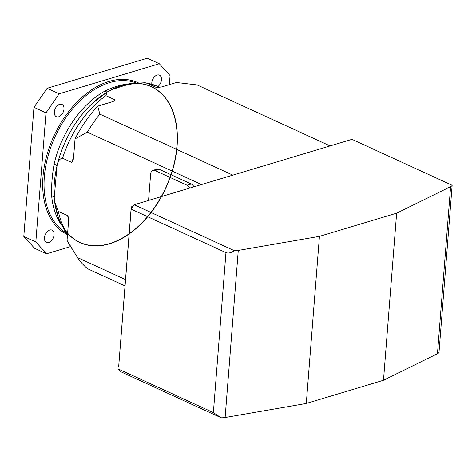 <?xml version="1.0" encoding="UTF-8"?>
<svg xmlns="http://www.w3.org/2000/svg" width="476" height="476" viewBox="0 0 476 476"><rect width="100%" height="100%" fill="white"/><g stroke="black" fill="none" stroke-linecap="round" stroke-linejoin="round"><path stroke-width="0.71" d="M452.152 185.283L439.003 352.365A9.627 3.629 -175.5 0 1 437.462 353.733L383.489 380.259L306.294 403.446L225.124 417.5A9.627 3.629 -175.5 0 1 221.191 417.773L121.041 371.839L118.56 369.114L213.367 412.591L225.957 252.619L131.15 209.142L118.643 367.055L131.233 207.09L131.15 209.142L134.19 204.757L234.341 250.691A9.627 3.629 4.5 0 0 238.274 250.418L319.444 236.364L396.639 213.183L450.611 186.651A9.627 3.629 4.5 0 0 452.152 185.283L351.996 139.349L134.19 204.757L131.233 207.09M383.489 380.259L396.639 213.183M319.444 236.364L306.294 403.446M221.191 417.773L213.367 412.591M225.957 252.619C228.224 253.541 231.015 252.893 234.341 250.691M112.86 101.596A88.56 57.162 -65.4 0 1 115.138 99.9L105.88 95.652A88.56 57.162 114.6 0 0 62.54 158.199C59.554 158.698 57.727 161.185 57.06 165.648L54.24 197.451L54.597 201.776L58.358 211.374A88.56 57.162 114.6 0 0 67.574 233.746M159.775 87.4L157.33 86.281A88.56 57.162 114.6 0 0 147.12 83.27L145.103 82.747L134.934 83.342L124.837 85.436L113.246 89.155L108.611 91.243L107.094 92.07L105.88 95.652M68.609 219.841A88.56 57.162 -65.4 0 1 67.616 215.622L58.358 211.374M62.54 158.199L71.805 162.447A88.56 57.162 -65.4 0 1 73.602 157.205M60.773 223.97A82.782 53.431 -65.4 0 1 51.634 195.648C51.307 185.92 52.14 175.364 54.121 163.982A82.782 53.431 -65.4 0 1 104.476 91.315C113.359 86.918 121.547 84.46 129.032 83.943A82.782 53.431 -65.4 0 1 131.572 83.949M33.963 107.32L47.142 88.298L59.173 93.82L45.993 112.842L33.963 107.32L23.8 236.435L35.831 241.951L46.583 253.785L70.621 246.568M45.993 112.842L35.831 241.951M46.583 253.785L34.552 248.27L23.8 236.435M59.173 93.82L159.305 63.748L170.057 75.583L169.349 84.639M44.435 237.697A6.735 4.349 -65.4 0 1 52.068 230.122A6.735 4.349 -65.4 0 1 53.211 238.06A6.735 4.349 -65.4 0 1 46.452 242.373A6.735 4.349 -65.4 0 1 44.435 237.697M59.643 104.339A6.735 4.349 -65.4 0 1 61.963 104.434A6.735 4.349 -65.4 0 1 63.106 112.372A6.735 4.349 -65.4 0 1 56.341 116.685A6.735 4.349 -65.4 0 1 54.609 110.372A6.735 4.349 -65.4 0 1 59.643 104.339M151.832 84.204A6.735 4.349 -65.4 0 1 154.099 77.213A6.735 4.349 -65.4 0 1 159.436 75.166A6.735 4.349 -65.4 0 1 161.453 79.837A6.735 4.349 -65.4 0 1 157.931 86.555M47.142 88.298L147.28 58.227L159.305 63.748M147.12 83.27L156.384 87.513A88.56 57.162 -65.4 0 1 157.258 87.655M330.088 145.93L197.076 84.93L176.465 82.497L161.632 86.953L156.759 87.614M71.805 162.447L72.965 161.061L73.536 158.014L75.041 138.885A100.18 64.665 -65.4 0 1 97.729 106.142L99.841 114.133L232.853 175.132M99.841 114.133A107.814 69.591 114.6 0 0 87.34 132.173L75.041 138.885M201.526 184.539L87.34 132.173M73.369 251.013L69.466 244.712A100.18 64.665 -65.4 0 1 67.051 240.41L77.475 257.546L125.527 279.585M77.475 257.546A107.814 69.591 114.6 0 0 87.673 268.767L125.033 285.903M67.051 240.41L68.556 221.28L68.348 217.115L67.616 215.622M97.729 106.142L112.562 101.686L114.972 100.626L115.138 99.9M193.958 186.812A5.777 3.838 -106.7 0 0 191.281 184.016L159.204 169.301A5.777 3.838 -106.7 0 0 157.122 169.105L152.986 170.349A5.777 3.838 -106.7 0 0 150.636 174.037L148.56 200.444M129.96 84.27A9.627 7.009 88.4 0 1 129.032 83.943M107.624 91.767A9.627 5.504 60.7 0 1 104.476 91.315M51.634 195.648A9.627 4.879 174.9 0 1 54.306 198.456M92.261 103.476A85.603 55.252 114.6 0 0 92.231 103.5A85.603 55.252 114.6 0 0 56.918 166.207A9.627 2.231 13 0 0 54.121 163.982M189.823 188.05A5.777 3.838 -106.7 0 0 187.145 185.259L155.069 170.545A5.777 3.838 -106.7 0 0 152.986 170.349M437.462 353.733L450.611 186.651M238.274 250.418L225.124 417.5M136.428 83.104A82.782 53.431 114.6 0 0 44.333 176.876A82.782 53.431 114.6 0 0 65.908 232.651M67.39 234.591A83.746 54.056 -65.4 0 1 42.977 176.775A83.746 54.056 -65.4 0 1 78.296 100.745A83.746 54.056 -65.4 0 1 138.308 82.854M57.06 165.648A85.739 55.341 -65.4 0 1 92.29 103.447A85.739 55.341 -65.4 0 1 176.84 148.839A85.739 55.341 -65.4 0 1 77.939 241.552A85.739 55.341 -65.4 0 1 92.29 103.447L92.231 103.5A85.603 55.252 114.6 0 0 77.903 241.386A85.603 55.252 114.6 0 0 176.65 148.821A85.603 55.252 114.6 0 0 92.231 103.5M159.204 169.301L155.069 170.545M191.281 184.016L187.145 185.259M125.301 85.323L124.843 85.436M112.854 89.321L113.246 89.161M145.103 82.747L157.33 86.281M54.716 202.693L58.691 219.055L66.104 232.919L67.497 234.722M107.1 92.076L92.29 103.447"/></g></svg>
